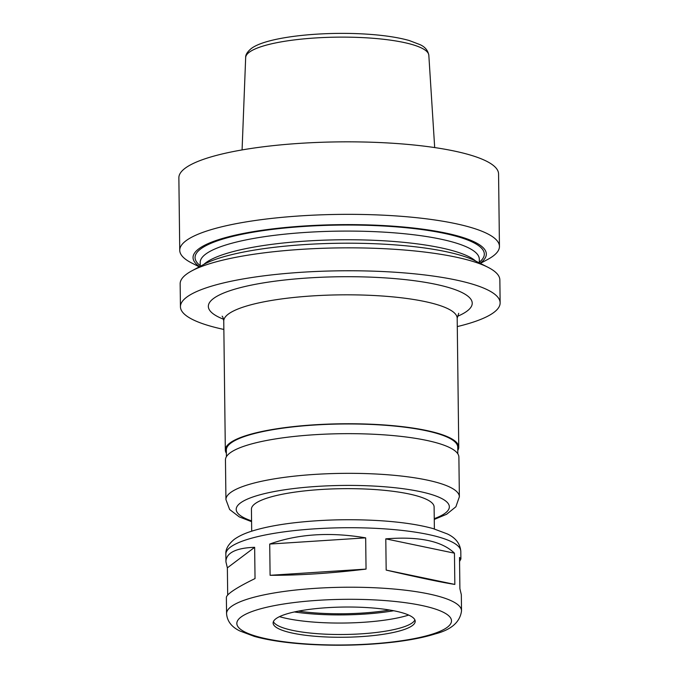 <?xml version="1.0" encoding="UTF-8"?>
<svg xmlns="http://www.w3.org/2000/svg" width="679" height="679" viewBox="0 0 679 679"><rect width="100%" height="100%" fill="white"/><g stroke="black" fill="none" stroke-linecap="round" stroke-linejoin="round"><path stroke-width="1.02" d="M269.716 544.057C298.149 533.915 330.13 531.844 365.667 537.861L366.049 569.095L270.098 575.3L269.716 544.057L365.667 537.861M385.791 538.854C419.011 536.232 441.902 541.01 454.455 553.181L454.837 584.424C442.411 582.531 419.52 577.753 386.173 570.088L385.791 538.854L454.455 553.181M461.525 610.794A117.484 24.979 179.3 0 0 360.26 587.301A117.484 24.979 179.3 0 0 231.132 606.653A117.484 24.979 179.3 0 0 226.565 613.663C227.21 621.302 231.675 627.082 239.967 631.003L254.302 636.384C268.485 640.305 286.419 642.954 308.088 644.32C337.76 646.069 366.609 645.288 394.652 641.995C410.854 640.017 424.434 637.309 435.375 633.863C451.399 629.688 460.116 621.998 461.525 610.794L461.321 594.677L459.895 588.676L459.513 557.442L460.888 558.978L459.564 561.482M366.049 569.095C330.639 573.365 298.65 575.427 270.098 575.3M454.837 584.424L386.173 570.088M227.694 595.042L227.363 567.848L225.937 561.856C225.903 558.393 227.423 555.507 230.478 553.19C235.299 549.625 243.362 547.673 254.65 547.325L255.032 578.567C243.803 584.042 235.774 588.583 230.953 592.19C227.898 594.49 226.37 596.281 226.37 597.545L226.565 613.663M227.363 567.848L254.65 547.325M480.325 263.41L487.819 259.378A159.862 33.984 179.3 0 0 499.447 246.426L498.564 173.917A159.862 33.984 179.3 0 0 360.778 141.953A159.862 33.984 179.3 0 0 185.07 168.29A159.862 33.984 179.3 0 0 178.866 177.83L179.748 250.33A159.862 33.984 179.3 0 0 191.69 262.994L199.278 266.847M499.447 246.426A159.862 33.984 179.3 0 0 361.669 214.462A159.862 33.984 179.3 0 0 185.953 240.79A159.862 33.984 179.3 0 0 179.748 250.33M480.011 263.248A146.656 31.175 179.3 0 0 381.225 225.445A146.656 31.175 179.3 0 0 198.743 248.87A146.656 31.175 179.3 0 0 199.592 266.677M457.29 326.591A159.862 33.984 179.3 0 0 500.134 302.842L499.854 279.926A159.862 33.984 179.3 0 0 487.921 267.263L475.606 261.016A146.656 31.175 179.3 0 0 339.534 243.252A146.656 31.175 179.3 0 0 203.938 264.335L191.784 270.879A159.862 33.984 179.3 0 0 186.369 274.291A159.862 33.984 179.3 0 0 180.156 283.83L180.436 306.747A159.862 33.984 179.3 0 0 223.858 329.442M487.921 267.263A159.862 33.984 179.3 0 0 339.593 247.894A159.862 33.984 179.3 0 0 191.784 270.879M500.134 302.842A159.862 33.984 179.3 0 0 362.357 270.879A159.862 33.984 179.3 0 0 186.649 297.207A159.862 33.984 179.3 0 0 180.436 306.747M457.782 450.449A116.729 24.817 179.3 0 0 458.758 447.172A116.729 24.817 179.3 0 0 358.156 423.832A116.729 24.817 179.3 0 0 229.858 443.056A116.729 24.817 179.3 0 0 225.326 450.024A116.729 24.817 179.3 0 0 226.387 453.275M457.824 453.835L457.748 447.181A115.71 24.597 179.3 0 0 358.02 424.044A115.71 24.597 179.3 0 0 230.835 443.107A115.71 24.597 179.3 0 0 226.345 450.007L226.421 456.661M434.263 519.435L446.621 514.266L455.889 506.772L459.369 496.756L458.885 457.086A116.729 24.817 179.3 0 0 358.283 433.745A116.729 24.817 179.3 0 0 229.986 452.978A116.729 24.817 179.3 0 0 225.453 459.938L225.937 499.608L229.629 509.505L239.271 516.889L251.578 521.667M434.382 528.958L434.11 506.984A91.351 19.419 179.3 0 0 355.38 488.719A91.351 19.419 179.3 0 0 254.973 503.767A91.351 19.419 179.3 0 0 251.425 509.216L251.697 531.19M275.878 618.773A71.049 15.108 179.3 0 0 273.119 623.016A71.049 15.108 179.3 0 0 344.346 637.25A71.049 15.108 179.3 0 0 415.209 621.285A71.049 15.108 179.3 0 0 353.971 607.077A71.049 15.108 179.3 0 0 275.878 618.773M273.399 621.625A71.049 15.108 179.3 0 0 273.671 622.134A71.049 15.108 179.3 0 0 344.312 634.483A71.049 15.108 179.3 0 0 414.64 620.411A71.049 15.108 179.3 0 0 414.894 619.902M279.485 616.659A78.789 16.746 179.3 0 0 408.69 615.081M294.363 611.957A82.465 17.535 179.3 0 0 393.701 610.744M298.378 611.134A77.143 16.398 179.3 0 0 389.661 610.014M434.687 147.572L428.831 55.288A91.589 19.47 179.3 0 0 349.405 37.175A91.589 19.47 179.3 0 0 249.227 52.275A91.589 19.47 179.3 0 0 245.671 57.528L242.08 149.932M479.34 262.196A144.635 30.75 179.3 0 0 378.449 225.751A144.635 30.75 179.3 0 0 200.678 248.964A144.635 30.75 179.3 0 0 200.237 265.608M479.349 262.917L479.298 259.089A139.56 29.672 179.3 0 0 359.013 231.183A139.56 29.672 179.3 0 0 205.618 254.167A139.56 29.672 179.3 0 0 200.195 262.493L200.246 266.329M475.639 261.042A139.56 29.672 179.3 0 0 343.116 239.763A139.56 29.672 179.3 0 0 205.72 262.841A139.56 29.672 179.3 0 0 203.904 264.36M457.357 316.372A131.947 28.051 179.3 0 0 389.16 278.169A131.947 28.051 179.3 0 0 213.469 298.539A131.947 28.051 179.3 0 0 223.535 319.232M458.698 313.291L457.188 318.247A116.729 24.817 179.3 0 0 356.585 294.907A116.729 24.817 179.3 0 0 228.288 314.131A116.729 24.817 179.3 0 0 223.756 321.099C223.357 318.29 222.814 316.652 222.118 316.185M459.369 496.756A116.729 24.817 179.3 0 0 358.767 473.416A116.729 24.817 179.3 0 0 230.47 492.64A116.729 24.817 179.3 0 0 225.937 499.608M434.254 518.654A106.578 22.653 179.3 0 0 385.154 486.818A106.578 22.653 179.3 0 0 240.341 503.046A106.578 22.653 179.3 0 0 251.569 520.886M230.402 547.155A117.484 24.979 179.3 0 0 225.844 554.166C225.453 549.353 228.195 544.473 234.051 539.525C238.685 536.164 244.661 533.355 251.985 531.097C262.926 527.651 276.506 524.943 292.708 522.966C320.751 519.673 349.609 518.892 379.272 520.64C400.941 522.007 418.875 524.655 433.066 528.576L447.402 533.957C455.685 537.878 460.15 543.658 460.795 551.297A117.484 24.979 179.3 0 0 359.539 527.804A117.484 24.979 179.3 0 0 230.402 547.155M241.003 617.058A107.333 22.814 179.3 0 0 370.097 643.989A107.333 22.814 179.3 0 0 421.396 605.405A107.333 22.814 179.3 0 0 241.003 617.058M223.756 321.099L225.326 450.024M457.188 318.247L458.758 447.172M225.844 554.166L225.937 561.856M460.795 551.297L460.888 558.978M245.671 57.528C245.45 54.914 247.241 51.977 251.052 48.71C265.557 37.209 319.563 31.234 365.591 34.069C383.346 35.172 397.877 37.328 409.191 40.511L419.945 44.61C424.961 46.809 427.923 50.365 428.831 55.288"/></g></svg>
